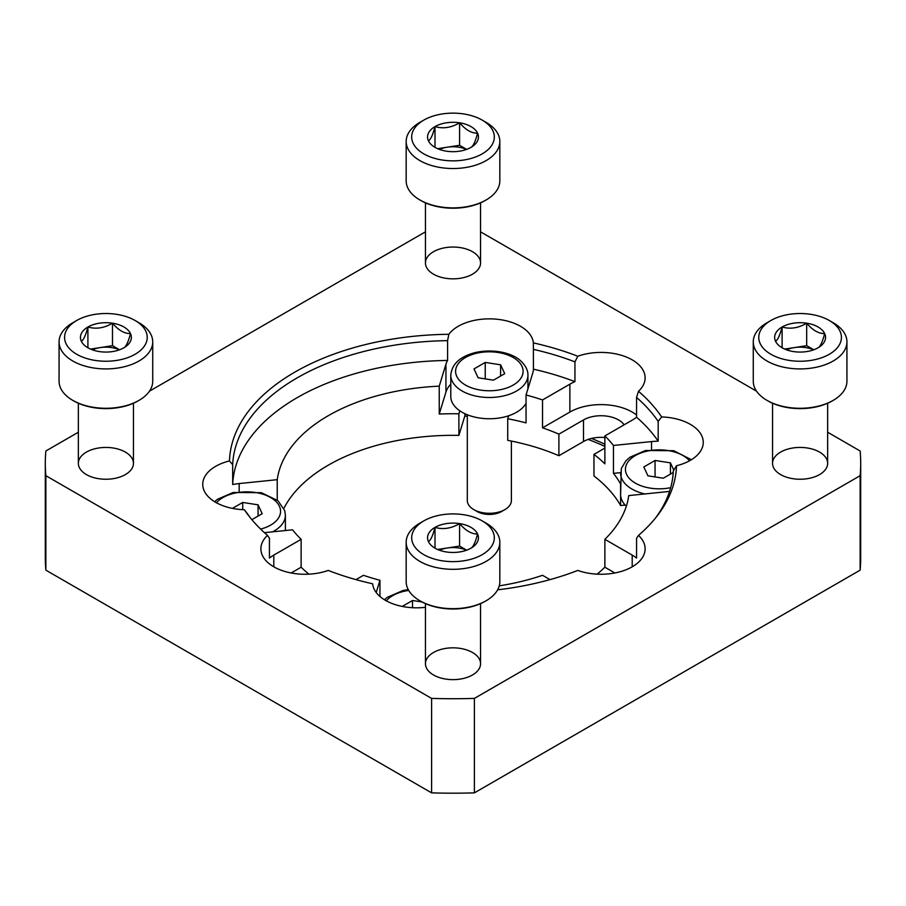 <?xml version="1.0" encoding="UTF-8"?>
<svg xmlns="http://www.w3.org/2000/svg" width="906" height="906" viewBox="0 0 906 906"><rect width="100%" height="100%" fill="white"/><g stroke="black" fill="none" stroke-linecap="round" stroke-linejoin="round"><path stroke-width="1.36" d="M636.567 397.428A220.373 127.236 180 0 1 658.186 421.415L661.618 416.941A223.556 129.071 180 0 0 638.492 391.29L636.567 397.428L636.567 417.224A44.077 25.447 0 0 1 632.207 420.158L604.868 435.933L604.868 463.827A176.308 101.789 0 0 0 593.962 454.382L593.962 475.978A176.308 101.789 180 0 1 620.599 505.514L620.599 483.929A176.308 101.789 0 0 0 613.453 473.351L613.453 445.458L651.527 441.584L651.527 449.444M604.868 435.933A176.308 101.789 180 0 1 613.453 445.458M533.419 349.376A220.373 127.236 180 0 1 574.948 361.856L577.79 356.251A223.556 129.071 180 0 0 533.362 342.898L533.419 369.172A44.077 25.447 0 0 1 532.762 373.012L526.046 394.993L526.046 422.887A176.308 101.789 0 0 0 507.722 418.765L507.722 440.361A176.308 101.789 180 0 1 558.9 455.729L558.9 434.144A176.308 101.789 0 0 0 542.535 427.836L542.535 399.954L569.874 384.167L569.874 412.06L542.535 427.836M526.046 394.993A176.308 101.789 180 0 1 542.535 399.954M232.683 464.721A220.373 127.236 180 0 1 447.609 340.645L448.832 334.291A223.556 129.071 180 0 0 229.478 460.939L232.683 464.721L232.683 484.517A44.077 25.447 0 0 1 239.173 483.566L277.236 479.682L277.236 500.123M277.236 479.682A176.308 101.789 180 0 1 439.24 386.16L439.24 414.042A176.308 101.789 0 0 1 458.889 413.793L458.889 435.39A176.308 101.789 180 0 0 283.872 508.368M250.407 517.904A220.373 127.236 180 0 1 247.814 514.268L244.382 509.738A223.556 129.071 180 0 0 248.924 516.035A223.556 129.071 180 0 0 267.508 535.389L269.433 538.243L269.433 558.039A44.077 25.447 0 0 1 273.793 555.106L301.132 539.33L301.132 567.213A176.308 101.789 0 0 0 308.889 574.155M301.132 539.33A176.308 101.789 180 0 1 292.547 529.806L264.427 532.671M376.216 592.513L379.954 580.27L379.954 596.476M379.954 580.27A176.308 101.789 180 0 1 363.465 575.31L355.99 579.625M550.01 579.625L542.535 575.31A176.308 101.789 180 0 1 499.263 585.854M669.579 491.369A44.077 25.447 0 0 1 666.827 491.698L628.764 495.582A176.308 101.789 180 0 1 604.868 539.33L604.868 567.213A176.308 101.789 0 0 1 597.111 574.155M624.121 424.823A24.79 14.315 0 0 0 583.509 419.931L583.509 441.528A24.79 14.315 180 0 1 604.868 437.507M583.509 441.528L558.9 455.729M464.937 413.725L464.937 415.594A24.79 14.315 180 0 1 465.582 414.019M464.937 415.594L458.889 435.39M625.185 505.05L620.599 505.514M301.132 567.213L291.154 572.977M508.64 415.763L507.722 418.765M528.991 385.356A44.077 25.447 0 0 0 527.926 384.167M450.792 384.167A44.077 25.447 0 0 0 445.945 392.072L439.24 414.042M458.889 413.793L459.806 410.792M604.868 448.085L593.962 454.382M636.567 414.993A44.077 25.447 0 0 0 569.874 412.06M558.9 434.144L583.509 419.931M620.621 472.615L613.453 473.351M614.846 572.977L604.868 567.213M425.458 607.314A44.077 25.447 0 0 1 372.638 583.781A223.556 129.071 180 0 1 328.21 570.429A44.077 25.447 0 0 1 283.533 571.052A44.077 25.447 0 0 1 260.883 548.81A44.077 25.447 0 0 1 267.508 535.389M655.593 517.904A220.373 127.236 180 0 0 673.317 470.95L676.522 465.741A223.556 129.071 180 0 1 657.077 516.035A223.556 129.071 180 0 1 638.492 535.389A44.077 25.447 0 0 1 645.117 548.81A44.077 25.447 0 0 1 622.467 571.052A44.077 25.447 0 0 1 577.79 570.429A223.556 129.071 180 0 1 497.643 589.817M604.868 539.33L632.207 555.106A44.077 25.447 0 0 1 636.567 558.039L636.567 538.243L638.492 535.389M658.186 421.415L658.186 441.199A44.077 25.447 0 0 0 651.527 441.584M636.567 417.224A220.373 127.236 180 0 1 658.186 441.199M574.948 361.856L574.948 381.653A44.077 25.447 0 0 0 569.874 384.167M533.419 369.172A220.373 127.236 180 0 1 574.948 381.653M447.609 340.645L447.609 360.441A44.077 25.447 0 0 0 445.945 364.178L445.945 392.072M232.683 484.517A220.373 127.236 180 0 1 447.609 360.441M439.24 386.16L445.945 364.178M229.478 460.939A44.077 25.447 0 0 0 202.74 484.325A44.077 25.447 0 0 0 244.382 509.738M533.362 342.898A44.077 25.447 0 0 0 497.009 319.24A44.077 25.447 0 0 0 448.832 334.291M638.492 391.29A44.077 25.447 0 0 0 645.117 377.87A44.077 25.447 0 0 0 622.467 355.628A44.077 25.447 0 0 0 577.79 356.251M676.522 465.741A44.077 25.447 0 0 0 703.26 442.355A44.077 25.447 0 0 0 661.618 416.941M472.479 251.698A27.542 15.9 180 0 1 472.479 274.19A27.542 15.9 180 0 1 433.521 274.19A27.542 15.9 180 0 1 433.521 251.698A27.542 15.9 180 0 1 472.479 251.698M819.579 452.094A27.542 15.9 180 0 1 819.579 474.585A27.542 15.9 180 0 1 780.621 474.585A27.542 15.9 180 0 1 780.621 452.094A27.542 15.9 180 0 1 819.579 452.094M125.379 452.094A27.542 15.9 180 0 1 125.379 474.585A27.542 15.9 180 0 1 86.421 474.585A27.542 15.9 180 0 1 86.421 452.094A27.542 15.9 180 0 1 125.379 452.094M472.479 652.49A27.542 15.9 180 0 1 472.479 674.981A27.542 15.9 180 0 1 433.521 674.981A27.542 15.9 180 0 1 433.521 652.49A27.542 15.9 180 0 1 472.479 652.49M78.358 432.23L45.866 450.984A407.7 235.379 0 0 0 45.3 463.34A407.7 235.379 0 0 0 45.866 475.695L431.607 698.401A407.7 235.379 0 0 0 474.393 698.401L860.134 475.695A407.7 235.379 0 0 0 860.7 463.34A407.7 235.379 0 0 0 860.134 450.984L827.642 432.23M756.544 391.177L480.542 231.834M425.458 231.834L149.456 391.177M860.7 463.34L860.7 557.813A407.7 235.379 180 0 1 860.134 570.157L474.393 792.863A407.7 235.379 180 0 1 431.607 792.863L45.866 570.157A407.7 235.379 180 0 1 45.3 557.813L45.3 463.34M464.755 416.182A245.594 141.789 180 0 1 467.315 416.25M588.153 439.421A245.594 141.789 180 0 1 604.868 446.375M591.482 438.436A242.412 139.954 180 0 1 604.868 444.223M860.134 475.695L860.134 570.157M474.393 698.401L474.393 792.863M431.607 698.401L431.607 792.863M45.866 475.695L45.866 570.157M428.425 541.584C430.599 540.508 432.796 535.774 435.005 527.394C443.147 529.761 451.335 528.492 459.591 523.589C465.571 530.656 471.562 534.121 477.575 533.974C475.401 542.298 473.204 547.031 470.995 548.164A25.447 14.689 180 0 1 446.409 551.969A25.447 14.689 180 0 1 435.005 548.164A25.447 14.689 180 0 1 428.425 541.584A25.447 14.689 180 0 1 435.005 527.394A25.447 14.689 180 0 1 459.591 523.589A25.447 14.689 180 0 1 477.575 533.974A25.447 14.689 180 0 1 470.995 548.164M482.219 554.642A41.325 23.862 180 0 1 423.781 554.642A41.325 23.862 180 0 1 423.781 520.905A41.325 23.862 180 0 1 482.219 520.905A41.325 23.862 180 0 1 482.219 554.642M482.219 520.905L486.114 523.158A46.829 27.033 180 0 1 499.829 542.275A46.829 27.033 180 0 1 486.114 561.392A46.829 27.033 180 0 1 435.084 567.258A46.829 27.033 180 0 1 406.171 542.275A46.829 27.033 180 0 1 419.886 523.158L423.781 520.905M499.829 542.275L499.829 581.641A46.829 27.033 180 0 1 486.114 600.757A46.829 27.033 180 0 1 419.886 600.757A46.829 27.033 180 0 1 406.171 581.641L406.171 542.275M485.14 601.312L486.114 600.757L485.14 601.312A45.459 26.24 180 0 1 420.86 601.312L419.886 600.757M466.669 550.168L459.591 546.08L447.292 547.983A22.038 12.718 180 0 1 466.522 550.225M439.478 550.225A22.038 12.718 180 0 1 447.292 547.983L437.609 549.478M459.591 546.08L459.591 523.589M435.005 547.937L435.005 527.394M775.513 341.188C777.699 340.112 779.896 335.379 782.105 326.998C790.247 329.365 798.435 328.097 806.68 323.193C812.659 330.271 818.662 333.725 824.675 333.578C822.489 341.902 820.304 346.636 818.095 347.768A25.447 14.689 180 0 1 793.509 351.573A25.447 14.689 180 0 1 782.105 347.768A25.447 14.689 180 0 1 775.513 341.188A25.447 14.689 180 0 1 782.105 326.998A25.447 14.689 180 0 1 806.68 323.193A25.447 14.689 180 0 1 824.675 333.578A25.447 14.689 180 0 1 818.095 347.768M829.318 354.257A41.325 23.862 180 0 1 770.881 354.257A41.325 23.862 180 0 1 770.881 320.509A41.325 23.862 180 0 1 829.318 320.509A41.325 23.862 180 0 1 829.318 354.257M829.318 320.509L833.214 322.763A46.829 27.033 180 0 1 846.929 341.879A46.829 27.033 180 0 1 833.214 360.996A46.829 27.033 180 0 1 782.172 366.862A46.829 27.033 180 0 1 753.271 341.879A46.829 27.033 180 0 1 766.986 322.763L770.881 320.509M846.929 341.879L846.929 381.245A46.829 27.033 180 0 1 833.214 400.361A46.829 27.033 180 0 1 766.986 400.361A46.829 27.033 180 0 1 753.271 381.245L753.271 341.879M832.24 400.928L833.214 400.361L832.24 400.928A45.459 26.24 180 0 1 767.96 400.928L766.986 400.361M813.769 349.773L806.68 345.684L794.392 347.587A22.038 12.718 180 0 1 813.622 349.829M786.578 349.829A22.038 12.718 180 0 1 794.392 347.587L784.709 349.082M806.68 345.684L806.68 323.193M782.105 347.542L782.105 326.998M428.425 140.792C430.599 139.717 432.796 134.983 435.005 126.602C443.147 128.969 451.335 127.701 459.591 122.797C465.571 129.875 471.562 133.329 477.575 133.182C475.401 141.517 473.204 146.24 470.995 147.372A25.447 14.689 180 0 1 446.409 151.177A25.447 14.689 180 0 1 435.005 147.372A25.447 14.689 180 0 1 428.425 140.792A25.447 14.689 180 0 1 435.005 126.602A25.447 14.689 180 0 1 459.591 122.797A25.447 14.689 180 0 1 477.575 133.182A25.447 14.689 180 0 1 470.995 147.372M482.219 153.861A41.325 23.862 180 0 1 423.781 153.861A41.325 23.862 180 0 1 423.781 120.124A41.325 23.862 180 0 1 482.219 120.124A41.325 23.862 180 0 1 482.219 153.861M482.219 120.124L486.114 122.367A46.829 27.033 180 0 1 499.829 141.483A46.829 27.033 180 0 1 486.114 160.611A46.829 27.033 180 0 1 435.084 166.466A46.829 27.033 180 0 1 406.171 141.483A46.829 27.033 180 0 1 419.886 122.367L423.781 120.124M499.829 141.483L499.829 180.849A46.829 27.033 180 0 1 486.114 199.966A46.829 27.033 180 0 1 419.886 199.966A46.829 27.033 180 0 1 406.171 180.849L406.171 141.483M485.14 200.532L486.114 199.966L485.14 200.532A45.459 26.24 180 0 1 420.86 200.532L419.886 199.966M466.669 149.377L459.591 145.288L447.292 147.191A22.038 12.718 180 0 1 466.522 149.433M439.478 149.433A22.038 12.718 180 0 1 447.292 147.191L437.609 148.686M459.591 145.288L459.591 122.797M435.005 147.157L435.005 126.602M81.325 341.188C83.511 340.112 85.696 335.379 87.905 326.998C96.047 329.365 104.247 328.097 112.491 323.193C118.471 330.271 124.473 333.725 130.487 333.578C128.301 341.902 126.104 346.636 123.896 347.768A25.447 14.689 180 0 1 99.32 351.573A25.447 14.689 180 0 1 87.905 347.768A25.447 14.689 180 0 1 81.325 341.188A25.447 14.689 180 0 1 87.905 326.998A25.447 14.689 180 0 1 112.491 323.193A25.447 14.689 180 0 1 130.487 333.578A25.447 14.689 180 0 1 123.896 347.768M135.119 354.257A41.325 23.862 180 0 1 76.682 354.257A41.325 23.862 180 0 1 76.682 320.509A41.325 23.862 180 0 1 135.119 320.509A41.325 23.862 180 0 1 135.119 354.257M135.119 320.509L139.014 322.763A46.829 27.033 180 0 1 152.729 341.879A46.829 27.033 180 0 1 139.014 360.996A46.829 27.033 180 0 1 87.984 366.862A46.829 27.033 180 0 1 59.071 341.879A46.829 27.033 180 0 1 72.786 322.763L76.682 320.509M152.729 341.879L152.729 381.245A46.829 27.033 180 0 1 139.014 400.361A46.829 27.033 180 0 1 72.786 400.361A46.829 27.033 180 0 1 59.071 381.245L59.071 341.879M138.04 400.928L139.014 400.361L138.04 400.928A45.459 26.24 180 0 1 73.76 400.928L72.786 400.361M119.569 349.773L112.491 345.684L100.204 347.587A22.038 12.718 180 0 1 119.422 349.829M92.378 349.829A22.038 12.718 180 0 1 100.204 347.587L90.509 349.082M112.491 345.684L112.491 323.193M87.905 347.542L87.905 326.998M232.434 508.379L242.706 502.456L258.063 504.823L262.185 513.702L251.845 519.659M242.706 509.67L242.706 502.456M258.063 516.069L258.063 504.823M402.253 606.431L412.524 600.497L422.026 601.969M412.524 607.711L412.524 600.497M673.237 472.479L663.294 478.209L647.937 475.831L643.815 466.964L655.061 460.475L670.429 462.853L673.815 470.146M626.34 506.205A38.562 22.265 180 0 1 620.61 494.529L621.301 468.595L625.887 460.814L629.897 457.281L645.48 450.509L673.713 450.712L691.391 459.716M655.061 476.941L655.061 460.475M670.429 474.098L670.429 462.853M485.242 362.423L500.599 364.801L504.721 373.668L493.476 380.169L478.108 377.791L473.997 368.923L485.242 362.423L485.242 378.889M526.046 403.34A38.562 22.265 180 0 1 462.083 412.23A38.562 22.265 180 0 1 450.792 396.488L450.792 375.231C451.8 364.008 460.089 356.42 475.661 352.468C495.684 348.187 513.691 354.042 520.474 360.679C527.87 367.53 528.028 373.397 527.926 375.231A38.562 22.265 180 0 1 504.11 395.797A38.562 22.265 180 0 1 462.083 390.973A38.562 22.265 180 0 1 450.792 375.231M511.392 441.075L511.392 500.588A22.038 12.718 180 0 1 504.936 509.58A22.038 12.718 180 0 1 473.77 509.58L473.77 509.58A22.038 12.718 180 0 1 467.315 500.588L467.315 414.755M477.122 511.516L473.77 509.58L477.122 511.516A17.305 9.989 180 0 0 501.596 511.516L504.936 509.58M500.599 376.047L500.599 364.801M273.793 555.106L273.793 566.805M239.173 483.566L239.173 491.426M632.207 555.106L632.207 566.805M216.489 502.785A33.748 19.479 180 0 1 271.053 497.768A33.748 19.479 180 0 1 260.634 529.093M214.609 501.698L217.542 499.251L233.125 492.49L261.358 492.694L277.938 500.701L284.699 510.565L285.39 515.254A38.562 22.265 180 0 1 272.559 531.845M386.307 600.837A33.748 19.479 180 0 1 408.719 590.429M670.689 487.655A33.748 19.479 180 0 1 635.321 483.113A33.748 19.479 180 0 1 639.591 453.476A33.748 19.479 180 0 1 689.511 460.814M644.823 493.94A38.562 22.265 180 0 1 631.912 489.025A38.562 22.265 180 0 1 620.61 473.283M465.491 385.073A33.748 19.479 180 0 1 480.622 352.479A33.748 19.479 180 0 1 521.947 376.341A33.748 19.479 180 0 1 465.491 385.073M425.458 603.634L425.458 663.736M480.542 603.634L480.542 663.736M772.546 403.238L772.546 463.34M827.642 403.238L827.642 463.34M425.458 202.842L425.458 262.944M480.542 202.842L480.542 262.944M78.358 403.238L78.358 463.34M133.454 403.238L133.454 463.34M285.39 515.254L285.39 530.531M384.427 599.749L387.36 597.303L402.944 590.531L408.232 589.568M527.926 375.231L527.926 388.867"/></g></svg>
